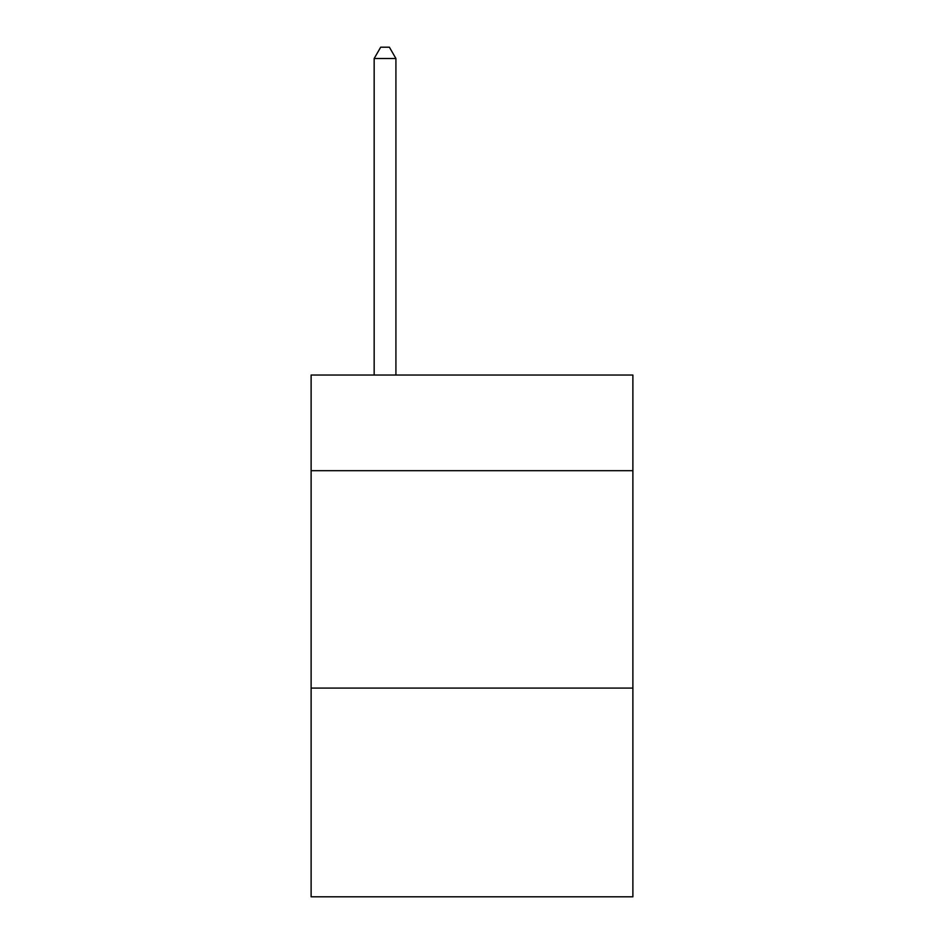 <?xml version="1.0" encoding="UTF-8"?>
<svg xmlns="http://www.w3.org/2000/svg" width="944" height="944" viewBox="0 0 944 944"><rect width="100%" height="100%" fill="white"/><g stroke="black" fill="none" stroke-linecap="round" stroke-linejoin="round"><path stroke-width="1.42" d="M632.881 470.69L632.881 375.039L311.119 375.039L311.119 470.69L632.881 470.69L632.881 896.8L311.119 896.8L311.119 470.69M632.881 688.093L311.119 688.093M395.914 375.039L395.914 58.504L374.166 58.504L374.166 375.039M374.166 58.504L380.692 47.2L389.388 47.2L395.914 58.504"/></g></svg>
